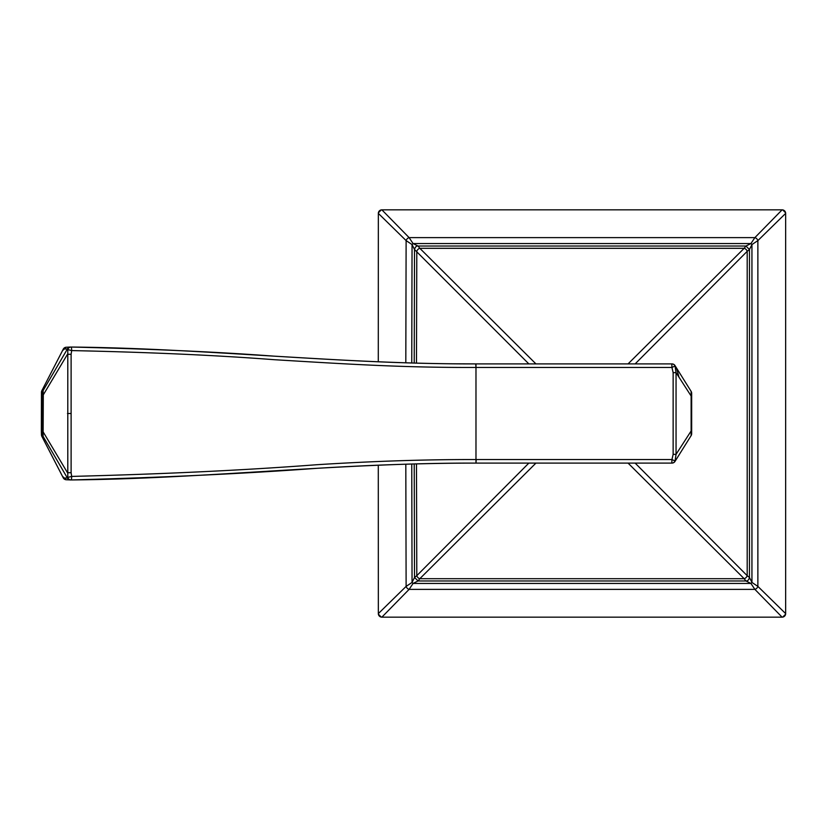<?xml version="1.0" encoding="UTF-8"?>
<svg xmlns="http://www.w3.org/2000/svg" width="827" height="827" viewBox="0 0 827 827"><rect width="100%" height="100%" fill="white"/><g stroke="black" fill="none" stroke-linecap="round" stroke-linejoin="round"><path stroke-width="1.24" d="M416.477 463.875L416.798 575.675L528.856 463.099M378.735 615.247A3.546 3.546 0 0 1 378.342 613.613L406.119 586.395L412.053 582.435L414.565 577.411L416.798 575.675A3.546 2.708 45 0 0 419.827 578.693L535.937 463.099L628.055 463.099L744.166 578.693A3.546 2.708 -45 0 0 747.194 575.675L635.136 463.099M535.937 363.901L628.055 363.901L744.166 248.307L419.827 248.307L535.937 363.901M380.255 210.244A3.546 3.546 0 0 1 381.878 209.841L409.107 237.618L413.066 243.562L418.08 246.064L419.827 248.307A3.546 2.708 135 0 0 416.798 251.325L416.477 363.125M785.257 211.753A3.546 3.546 0 0 1 785.65 213.387L757.873 240.605L751.939 244.565A3.546 0.734 -135 0 0 750.926 243.562L413.066 243.562A3.546 0.734 135 0 0 412.053 244.565L414.565 249.589L528.856 363.901M414.224 463.947L414.523 577.442L418.059 580.967L745.933 580.967C747.649 581.154 748.817 579.975 749.458 577.442L749.469 249.558L745.933 246.032L418.059 246.032C416.343 245.846 415.164 247.025 414.523 249.558L414.224 363.053M418.08 580.936L419.827 578.693L744.166 578.693L745.913 580.936L750.926 583.438L413.066 583.438L418.08 580.936M783.738 616.756A3.546 3.546 0 0 1 782.104 617.159L754.886 589.382L750.926 583.438A3.546 0.734 -45 0 0 751.939 582.435L749.427 577.411L747.194 575.675L747.194 251.325L635.136 363.901M381.878 209.841L782.104 209.841L754.886 237.618A3.546 2.646 -135 0 1 757.873 240.605L757.873 586.395L751.939 582.435L751.939 244.565L749.427 249.589L747.194 251.325A3.546 2.708 -135 0 0 744.166 248.307L745.913 246.064L750.926 243.562L754.886 237.618L409.107 237.618A3.546 2.646 135 0 0 406.119 240.605L412.053 244.565L411.753 362.981M785.65 213.387L785.65 613.613L757.873 586.395A3.546 2.646 -45 0 1 754.886 589.382L409.107 589.382L413.066 583.438A3.546 0.734 45 0 1 412.053 582.435L411.753 464.019M405.809 464.195L406.119 586.395A3.546 2.646 45 0 0 409.107 589.382L381.878 617.159A3.546 3.546 0 0 1 380.255 616.756M782.104 617.159L381.878 617.159M378.342 613.613L378.29 465.219L378.342 613.613M405.809 362.805L406.119 240.605L378.342 213.387A3.546 3.546 0 0 1 378.735 211.753M378.29 361.781L378.342 213.387L378.29 361.781M782.704 209.893L785.598 212.787M782.104 209.841A3.546 3.546 0 0 1 783.738 210.244M783.8 210.275A3.546 3.546 0 0 1 785.216 211.691M378.766 211.702A3.546 3.546 0 0 1 380.193 210.275M785.65 613.613A3.546 3.546 0 0 1 785.257 615.247M785.216 615.309A3.546 3.546 0 0 1 783.8 616.725M380.193 616.725A3.546 3.546 0 0 1 378.766 615.298M381.288 617.107L378.394 614.213M378.394 212.787L381.288 209.893M785.598 614.213L782.704 617.107M536.826 363.901L627.652 363.901M691.661 396.443L691.661 393.259A3.546 3.546 0 0 0 691.124 391.378L691.124 435.622L674.987 461.435A3.546 3.546 -90 0 1 671.989 463.099L475.98 463.099L671.989 463.099A3.546 3.546 0 0 0 674.987 461.435L676.052 454.354L676.052 372.646L674.987 365.565A3.546 3.546 0 0 0 671.989 363.901L627.135 363.901M41.464 392.267L41.35 431.312L41.464 434.733L42.684 434.733L42.797 395.688L42.684 392.267L41.464 392.267A3.546 3.546 -90 0 1 41.908 390.561L63.266 349.149L66.263 347.237L70.491 347.051A3.546 3.546 88.7 0 1 70.605 347.051L71.101 347.051C148.922 348.839 216.467 351.868 273.716 356.127C347.722 360.52 403.297 363.932 475.69 363.901L483.867 363.901M476.228 367.446L671.948 367.446L673.137 372.646L673.137 454.354L671.948 459.554L675.008 460.97A3.546 3.494 -90 0 1 671.803 463.099L671.948 459.554L475.98 459.554L475.98 363.901L671.989 363.901A3.546 3.546 0 0 1 674.987 365.565L691.124 391.378A3.546 3.546 180 0 1 691.661 393.259L691.661 433.741A3.546 3.546 0 0 1 691.124 435.622L691.238 435.436M671.803 363.901A3.546 3.494 90 0 1 675.008 366.03L671.948 367.446L671.803 363.901M676.538 368.036L678.771 376.388M476.238 459.554L475.98 463.099L475.98 459.554C426.804 459.419 373.794 461.135 316.937 464.712C244.916 470.201 163.157 474.098 71.66 476.414L67.793 477.406L67.463 478.12L63.317 477.934L63.483 477.024L63.317 477.934A3.546 3.546 -87.4 0 0 66.222 479.763M71.101 479.949L70.605 479.949A3.546 3.546 -88.7 0 1 67.463 478.12L43.118 436.439L43.293 395.688L43.118 390.561L41.908 390.561L63.317 349.066L67.463 348.88L67.793 349.594L67.793 477.406A3.546 3.411 -90.3 0 0 71.101 479.949C162.919 477.499 244.844 473.623 316.855 468.32C373.721 464.846 426.67 463.11 475.711 463.099C340.29 462.727 205.034 478.73 71.101 479.949A3.546 0.6 89.5 0 0 71.66 476.414L71.112 472.724L67.483 472.724L42.797 431.312M41.784 436.201L63.317 477.934M63.483 349.976L63.317 349.066L63.483 349.976M71.081 479.949L66.263 479.763L63.266 477.851L41.846 436.346L41.784 390.799M691.661 433.741L691.661 430.557M475.98 367.446L475.711 363.901C340.279 364.273 205.034 348.27 71.101 347.051A3.546 3.411 90.3 0 0 67.793 349.594L71.66 350.586C149.201 352.24 216.591 355.269 273.82 359.673C347.795 364.159 403.359 367.705 475.98 367.446L504.449 367.446M71.101 347.051A3.546 0.6 90.5 0 1 71.66 350.586L71.112 354.276L71.112 472.724M650.27 367.446L630.712 367.446M66.222 347.237A3.546 3.546 87.4 0 0 63.317 349.066M673.137 372.646L676.052 372.646L691.661 396.846M673.137 454.354L676.052 454.354L691.661 430.154M71.132 413.5L67.473 413.5M41.464 434.733A3.546 3.546 90 0 0 41.908 436.439L43.118 436.439A3.546 3.546 90 0 1 42.684 434.733M42.797 395.688L67.483 354.276L71.112 354.276M42.684 392.267A3.546 3.546 -90 0 1 43.118 390.561L67.463 348.88A3.546 3.546 88.7 0 1 70.481 347.051L71.081 347.051M671.989 363.901L671.255 363.901M671.989 463.099L670.656 463.099M475.98 363.901L449.268 363.777"/></g></svg>

